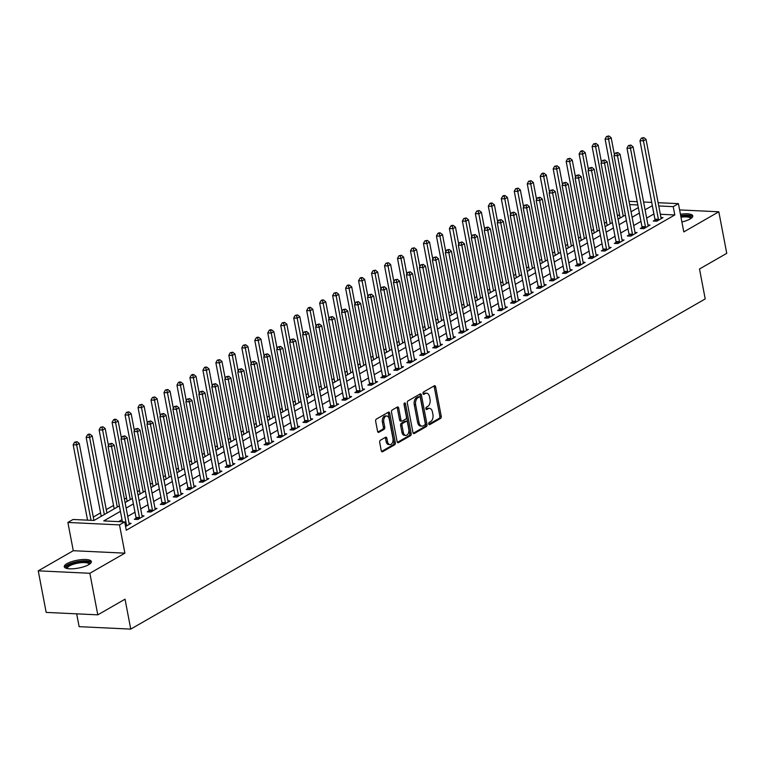 <?xml version="1.0" encoding="UTF-8"?>
<svg xmlns="http://www.w3.org/2000/svg" width="765" height="765" viewBox="0 0 765 765"><rect width="100%" height="100%" fill="white"/><g stroke="black" fill="none" stroke-linecap="round" stroke-linejoin="round"><path stroke-width="1.15" d="M428.754 423.934A1.214 0.746 92.7 0 0 429.691 424.661L440.516 418.445A1.731 1.061 92.7 0 0 441.223 416.227L435.62 386.851A1.731 1.061 92.7 0 0 434.683 385.703A1.731 1.061 92.7 0 0 434.291 385.809L423.466 392.034A1.214 0.746 92.7 0 0 423.896 394.31L425.302 393.506A5.556 3.404 92.7 0 1 426.554 393.181A5.556 3.404 92.7 0 1 429.557 396.853L430.026 399.301A5.556 3.404 92.7 0 1 427.759 406.397L426.363 407.2A1.214 0.746 92.7 0 0 426.793 409.485L428.199 408.682A5.556 3.404 92.7 0 1 429.452 408.357A5.556 3.404 92.7 0 1 432.455 412.029L432.923 414.477A5.556 3.404 92.7 0 1 430.657 421.572L429.251 422.376A1.214 0.746 92.7 0 0 428.754 423.934M88.692 564.675A13.789 3.978 -10.8 0 0 91.351 561.577A13.789 3.978 -10.8 0 0 81.721 559.607A13.789 3.978 -10.8 0 0 66.928 563.652A13.789 3.978 -10.8 0 0 64.27 566.741A13.789 3.978 -10.8 0 0 73.899 568.711A13.789 3.978 -10.8 0 0 88.692 564.675M681.892 221.974A13.789 3.978 -10.8 0 0 690.145 218.981A13.789 3.978 -10.8 0 0 692.803 215.883A13.789 3.978 -10.8 0 0 680.42 214.238M380.406 440.229A1.731 1.061 92.7 0 0 379.698 442.447L381.266 450.681A1.731 1.061 92.7 0 0 382.204 451.828A1.731 1.061 92.7 0 0 382.596 451.733L394.616 444.819A1.731 1.061 92.7 0 0 395.323 442.6L389.72 413.234A1.731 1.061 92.7 0 0 388.783 412.086A1.731 1.061 92.7 0 0 388.391 412.192L376.37 419.096A1.731 1.061 92.7 0 0 375.663 421.314L377.566 431.269A1.731 1.061 92.7 0 0 378.503 432.416A1.731 1.061 92.7 0 0 378.895 432.311L384.04 429.356A1.731 1.061 92.7 0 0 384.747 427.138L383.801 422.204A4.638 2.84 92.7 0 1 386.746 415.997A4.638 2.84 92.7 0 1 389.251 419.067L392.942 438.402A4.638 2.84 92.7 0 1 389.997 444.608A4.638 2.84 92.7 0 1 387.492 441.539L386.88 438.316A1.731 1.061 92.7 0 0 385.943 437.169A1.731 1.061 92.7 0 0 385.55 437.274L380.406 440.229M97.796 614.84L46.177 612.402L38.25 570.843L89.859 573.281L97.796 614.84L125.039 599.186L130.748 629.107L705.215 298.924L699.506 269.003L726.75 253.339L718.823 211.781L683.795 231.919L678.402 203.653L673.21 206.636L674.797 214.955L126.273 530.221L124.695 521.912L119.503 524.895L67.884 522.457L73.077 519.473L93.999 520.458L119.378 505.875M89.859 573.281L124.896 553.152L119.503 524.895M412.947 432.474A1.731 1.061 92.7 0 0 413.884 433.621A1.731 1.061 92.7 0 0 414.276 433.516L426.306 426.612A1.731 1.061 92.7 0 0 427.013 424.393L421.41 395.027A1.731 1.061 92.7 0 0 420.473 393.879A1.731 1.061 92.7 0 0 420.081 393.975L408.051 400.889A1.731 1.061 92.7 0 0 407.343 403.107L412.947 432.474M410.461 435.715L398.441 442.629A1.731 1.061 92.7 0 1 398.049 442.725A1.731 1.061 92.7 0 1 397.111 441.577L391.508 412.211A1.731 1.061 92.7 0 1 392.216 409.992L397.36 407.037A1.731 1.061 92.7 0 1 397.752 406.932A1.731 1.061 92.7 0 1 398.689 408.08L400.965 419.995A1.731 1.061 92.7 0 0 401.902 421.142A1.731 1.061 92.7 0 0 402.294 421.037L405.708 419.077A1.731 1.061 92.7 0 0 406.416 416.858L404.044 404.455A1.214 0.746 92.7 0 1 405.469 403.643L411.168 433.497A1.731 1.061 92.7 0 1 410.461 435.715L409.065 435.648L397.418 442.342M718.823 211.781L679.597 209.926M674.797 214.955L660.329 214.267M653.932 213.961L646.664 218.102M640.955 221.391L633.688 225.56M627.979 228.84L620.721 233.019M615.012 236.299L607.745 240.478M602.036 243.758L594.768 247.936M589.06 251.216L581.792 255.386M576.083 258.675L568.825 262.844M563.116 266.124L555.849 270.303M550.14 273.583L542.873 277.762M537.164 281.042L529.906 285.221M524.197 288.501L516.93 292.67M511.221 295.95L503.953 300.129M498.245 303.409L490.977 307.587M485.268 310.867L478.01 315.046M472.301 318.326L465.034 322.495M459.325 325.785L452.058 329.954M446.349 333.234L439.091 337.413M433.382 340.693L426.115 344.872M420.406 348.151L413.138 352.33M407.429 355.61L400.162 359.78M394.453 363.069L387.195 367.238M381.486 370.518L374.219 374.697M368.51 377.977L361.243 382.156M355.534 385.436L348.276 389.615M342.567 392.894L335.3 397.064M329.591 400.353L322.323 404.522M316.614 407.802L309.347 411.981M303.638 415.261L296.38 419.44M290.671 422.72L283.404 426.899M277.695 430.179L270.428 434.348M264.719 437.628L257.461 441.807M251.752 445.087L244.484 449.265M238.776 452.545L231.508 456.724M225.799 460.004L218.532 464.173M212.823 467.463L205.565 471.632M199.856 474.912L192.589 479.091M186.88 482.371L179.612 486.55M173.904 489.83L166.646 494.008M160.937 497.288L153.669 501.457M147.961 504.747L140.693 508.916M134.984 512.196L127.717 516.375M122.008 519.655L118.594 521.625M654.955 220.062L653.272 221.037L656.752 221.2L662.987 217.623L660.95 217.528M641.988 227.521L640.295 228.496L643.786 228.659L650.011 225.073L647.974 224.977M629.012 234.979L627.319 235.945L630.809 236.117L637.035 232.531L634.998 232.436M616.035 242.438L614.352 243.404L617.833 243.566L624.058 239.99L622.031 239.894M603.059 249.887L601.376 250.863L604.866 251.025L611.092 247.449L609.055 247.353M590.092 257.346L588.4 258.321L591.89 258.484L598.115 254.908L596.078 254.812M577.116 264.805L575.423 265.771L578.914 265.943L585.139 262.357L583.112 262.261M564.14 272.264L562.457 273.229L565.937 273.392L572.172 269.816L570.135 269.72M551.173 279.722L549.48 280.688L552.971 280.851L559.196 277.274L557.159 277.179M538.197 287.171L536.504 288.147L539.994 288.309L546.22 284.733L544.183 284.637M525.22 294.63L523.537 295.606L527.018 295.768L533.243 292.192L531.216 292.096M512.244 302.089L510.561 303.055L514.051 303.227L520.277 299.641L518.24 299.545M499.277 309.548L497.585 310.514L501.075 310.676L507.3 307.1L505.263 307.004M486.301 317.006L484.608 317.972L488.099 318.135L494.324 314.558L492.297 314.463M473.325 324.456L471.642 325.431L475.122 325.594L481.357 322.017L479.32 321.922M460.358 331.914L458.665 332.89L462.156 333.052L468.381 329.476L466.344 329.371M447.382 339.373L445.689 340.339L449.179 340.511L455.405 336.925L453.368 336.83M434.405 346.832L432.722 347.798L436.203 347.96L442.428 344.384L440.401 344.288M421.429 354.281L419.746 355.256L423.236 355.419L429.461 351.843L427.425 351.747M408.462 361.74L406.77 362.715L410.26 362.878L416.485 359.301L414.448 359.206M395.486 369.199L393.793 370.174L397.284 370.337L403.509 366.751L401.482 366.655M382.51 376.657L380.827 377.623L384.307 377.795L390.542 374.209L388.505 374.114M369.543 384.116L367.85 385.082L371.341 385.244L377.566 381.668L375.529 381.572M356.567 391.565L354.874 392.541L358.364 392.703L364.589 389.127L362.553 389.031M343.59 399.024L341.907 399.999L345.388 400.162L351.613 396.586L349.586 396.49M330.614 406.483L328.931 407.449L332.421 407.621L338.646 404.035L336.61 403.939M317.647 413.942L315.955 414.907L319.445 415.07L325.67 411.494L323.633 411.398M304.671 421.4L302.978 422.366L306.469 422.529L312.694 418.952L310.666 418.857M291.695 428.849L290.012 429.825L293.492 429.987L299.727 426.411L297.69 426.315M278.728 436.308L277.035 437.284L280.526 437.446L286.751 433.87L284.714 433.765M265.751 443.767L264.059 444.733L267.549 444.905L273.774 441.319L271.738 441.223M252.775 451.226L251.092 452.192L254.573 452.354L260.798 448.778L258.771 448.682M239.799 458.684L238.116 459.65L241.606 459.813L247.831 456.236L245.795 456.141M226.832 466.134L225.139 467.109L228.63 467.272L234.855 463.695L232.818 463.6M213.856 473.592L212.163 474.568L215.654 474.73L221.879 471.144L219.851 471.049M200.879 481.051L199.196 482.017L202.677 482.189L208.912 478.603L206.875 478.507M187.913 488.51L186.22 489.476L189.71 489.638L195.936 486.062L193.899 485.966M174.936 495.959L173.244 496.934L176.734 497.097L182.959 493.521L180.922 493.425M161.96 503.418L160.277 504.393L163.758 504.556L169.983 500.979L167.956 500.884M148.984 510.877L147.301 511.852L150.791 512.015L157.016 508.429L154.979 508.333M136.017 518.335L134.324 519.301L137.815 519.473L144.04 515.887L142.003 515.792M129.036 523.25L131.064 523.346L125.565 526.511M619.507 214.63L617.432 215.816M606.53 222.089L604.465 223.275M593.554 229.538L591.488 230.734M580.578 236.997L578.512 238.183M567.611 244.456L565.545 245.642M554.635 251.915L552.569 253.1M541.658 259.364L539.593 260.559M528.692 266.822L526.616 268.008M515.715 274.281L513.65 275.467M502.739 281.74L500.673 282.926M489.763 289.199L487.697 290.384M476.796 296.648L474.73 297.843M463.82 304.107L461.754 305.292M450.843 311.565L448.778 312.751M437.876 319.024L435.801 320.21M424.9 326.483L422.835 327.669M411.924 333.932L409.858 335.127M398.947 341.391L396.882 342.577M385.981 348.85L383.915 350.035M373.004 356.308L370.939 357.494M360.028 363.767L357.963 364.953M347.061 371.216L344.986 372.412M334.085 378.675L332.02 379.861M321.109 386.134L319.043 387.32M308.132 393.593L306.067 394.778M295.166 401.042L293.1 402.237M282.189 408.5L280.124 409.686M269.213 415.959L267.148 417.145M256.246 423.418L254.171 424.604M243.27 430.877L241.205 432.062M230.294 438.326L228.228 439.521M217.317 445.785L215.252 446.97M204.351 453.243L202.285 454.429M191.374 460.702L189.309 461.888M178.398 468.161L176.333 469.347M165.431 475.61L163.356 476.805M152.455 483.069L150.389 484.255M139.479 490.528L137.413 491.713M126.502 497.986L124.437 499.172M113.536 505.445L106.268 509.614M100.559 512.894L93.292 517.073M76.682 613.846L79.13 626.669L130.748 629.107M124.896 553.152L73.277 550.714L38.25 570.843M73.277 550.714L67.884 522.457M120.43 511.345L103.763 520.917L124.695 521.912M652.354 205.651L645.077 209.792M639.368 213.072L632.11 217.25M626.392 220.53L619.134 224.709M613.425 227.989L606.157 232.168M600.448 235.448L593.181 239.617M587.472 242.907L580.214 247.076M574.505 250.356L567.238 254.535M561.529 257.815L554.262 261.993M548.553 265.273L541.295 269.452M535.577 272.732L528.319 276.901M522.61 280.181L515.342 284.36M509.633 287.64L502.366 291.819M496.657 295.099L489.399 299.278M483.69 302.558L476.423 306.727M470.714 310.016L463.447 314.185M457.738 317.465L450.48 321.644M444.761 324.924L437.504 329.103M431.795 332.383L424.527 336.562M418.818 339.842L411.551 344.011M405.842 347.3L398.584 351.47M392.875 354.75L385.608 358.928M379.899 362.208L372.632 366.387M366.923 369.667L359.665 373.846M353.946 377.126L346.688 381.295M340.98 384.585L333.712 388.754M328.003 392.034L320.736 396.213M315.027 399.493L307.769 403.671M302.06 406.951L294.793 411.13M289.084 414.41L281.816 418.579M276.108 421.859L268.85 426.038M263.131 429.318L255.873 433.497M250.165 436.777L242.897 440.956M237.188 444.236L229.921 448.405M224.212 451.694L216.954 455.864M211.245 459.143L203.978 463.322M198.269 466.602L191.001 470.781M185.293 474.061L178.035 478.24M172.316 481.52L165.058 485.689M159.35 488.978L152.082 493.148M146.373 496.428L139.106 500.606M133.397 503.886L126.139 508.065M673.21 206.636L658.741 205.957M629.069 201.319L637.197 201.711M643.595 202.008L651.732 202.4M658.12 202.696L678.402 203.653M637.819 204.963L629.691 204.58M125.087 502.586L132.355 498.417M138.063 495.137L145.331 490.958M151.04 487.678L158.307 483.499M164.016 480.219L171.274 476.04M176.983 472.76L184.25 468.591M189.959 465.302L197.227 461.132M202.935 457.853L210.193 453.674M215.902 450.394L223.17 446.215M228.878 442.935L236.146 438.756M241.855 435.476L249.122 431.307M254.831 428.018L262.089 423.848M267.798 420.568L275.065 416.389M280.774 413.11L288.042 408.931M293.75 405.651L301.008 401.472M306.717 398.192L313.985 394.023M319.694 390.743L326.961 386.564M332.67 383.284L339.937 379.105M345.646 375.825L352.904 371.647M358.613 368.367L365.88 364.197M371.589 360.908L378.857 356.739M384.566 353.459L391.823 349.28M397.532 346L404.8 341.821M410.509 338.541L417.776 334.362M423.485 331.082L430.752 326.913M436.461 323.624L443.719 319.454M449.428 316.175L456.695 311.996M462.404 308.716L469.672 304.537M475.381 301.257L482.639 297.078M488.347 293.798L495.615 289.629M501.324 286.339L508.591 282.17M514.3 278.89L521.567 274.712M527.276 271.432L534.534 267.253M540.243 263.973L547.51 259.794M553.219 256.514L560.487 252.345M566.196 249.065L573.454 244.886M579.162 241.606L586.43 237.427M592.139 234.147L599.406 229.969M605.115 226.689L612.383 222.519M618.091 219.23L625.349 215.061M631.058 211.781L638.326 207.602M653.874 213.961L652.287 205.651M429.452 408.357L428.056 408.29A5.556 3.404 92.7 0 0 426.803 408.615L428.199 408.682M425.971 409.093L426.803 408.615M426.554 393.181L425.168 393.124A5.556 3.404 92.7 0 0 423.906 393.44L425.302 393.506M423.074 393.918L423.906 393.44M428.859 424.269L439.12 418.378A1.731 1.061 92.7 0 0 439.827 416.16L434.224 386.784A1.731 1.061 92.7 0 0 433.908 386.029M413.263 433.239L424.91 426.545A1.731 1.061 92.7 0 0 425.617 424.326L420.014 394.96A1.731 1.061 92.7 0 0 419.698 394.195M424.747 424.967A1.214 0.746 92.7 0 0 425.244 423.418L420.32 397.637A1.214 0.746 92.7 0 0 419.392 396.901L417.92 397.752A5.556 3.404 92.7 0 0 415.653 404.848L419.01 422.471A5.556 3.404 92.7 0 0 422.012 426.143A5.556 3.404 92.7 0 0 423.265 425.818L424.747 424.967M418.541 396.863A1.214 0.746 92.7 0 0 417.996 396.844L419.392 396.901M422.012 426.143L420.616 426.076A5.556 3.404 92.7 0 1 417.614 422.404L414.257 404.781A5.556 3.404 92.7 0 1 416.523 397.685L417.996 396.844M401.902 421.142L400.506 421.075A1.731 1.061 92.7 0 1 399.569 419.928L397.293 408.013A1.731 1.061 92.7 0 0 396.987 407.248M404.083 403.595L409.772 433.43L411.168 433.497M403.318 432.349A4.638 2.84 92.7 0 0 405.823 435.419A4.638 2.84 92.7 0 0 408.768 429.222L407.468 422.404A1.731 1.061 92.7 0 0 406.531 421.257A1.731 1.061 92.7 0 0 406.139 421.362L402.725 423.322A1.731 1.061 92.7 0 0 402.017 425.541L403.318 432.349L401.921 432.282A4.638 2.84 92.7 0 0 404.427 435.352L405.823 435.419M405.517 421.333A1.731 1.061 92.7 0 0 405.134 421.19A1.731 1.061 92.7 0 0 404.742 421.295L406.139 421.362M401.921 432.282L400.621 425.474A1.731 1.061 92.7 0 1 401.329 423.255L404.742 421.295M409.065 435.648A1.731 1.061 92.7 0 0 409.772 433.43M389.997 444.608L388.601 444.542A4.638 2.84 92.7 0 1 386.096 441.472L385.484 438.249A1.731 1.061 92.7 0 0 385.168 437.484M386.746 415.997L385.35 415.94A4.638 2.84 92.7 0 0 382.404 422.137L383.801 422.204M377.872 432.034L382.643 429.289A1.731 1.061 92.7 0 0 383.351 427.071L382.404 422.137M381.582 451.446L393.22 444.752A1.731 1.061 92.7 0 0 393.927 442.543L388.333 413.167A1.731 1.061 92.7 0 0 388.018 412.402M614.429 154.846L611.168 137.719L608.577 139.211L605.086 139.048L620.052 217.509A1.769 1.081 -87.3 0 1 620.099 218.073M607.888 136.553L608.93 135.96L606.502 136.486L607.888 136.553L608.577 139.211L623.265 216.256M608.93 135.96L611.168 137.719M605.086 139.048L606.502 136.486M658.445 220.224L658.455 219.985A1.769 1.081 92.7 0 0 658.416 219.326L643.442 140.865L646.043 139.373L661.008 217.834A1.769 1.081 92.7 0 0 661.199 218.408L661.295 218.589M654.897 221.114L654.974 219.823A1.769 1.081 92.7 0 0 654.926 219.163L639.961 140.693L643.442 140.865L642.763 138.207L643.805 137.604L641.366 138.14L642.763 138.207M641.366 138.14L639.961 140.693M646.043 139.373L643.805 137.604M601.462 162.304L598.192 145.178L595.6 146.67L592.11 146.507L607.075 224.967A1.769 1.081 -87.3 0 1 607.123 225.532M594.921 144.011L595.954 143.418L593.525 143.944L594.921 144.011L595.6 146.67L610.298 223.715M595.954 143.418L598.192 145.178M592.11 146.507L593.525 143.944M588.486 169.754L585.215 152.637L582.624 154.128L579.134 153.956L594.109 232.426A1.769 1.081 -87.3 0 1 594.156 232.99M581.945 151.47L582.987 150.868L581.591 150.801L580.549 151.403L581.945 151.47L582.624 154.128L597.322 231.173M582.987 150.868L585.215 152.637M579.134 153.956L580.549 151.403M575.51 177.212L572.249 160.095L569.648 161.587L566.167 161.415L581.132 239.885A1.769 1.081 -87.3 0 1 581.18 240.449M568.969 158.929L570.011 158.326L567.573 158.862L568.969 158.929L569.648 161.587L584.345 238.623M570.011 158.326L572.249 160.095M566.167 161.415L567.573 158.862M645.469 227.683L645.488 227.444A1.769 1.081 92.7 0 0 645.44 226.784L630.475 148.314L633.066 146.823L648.031 225.293A1.769 1.081 92.7 0 0 648.232 225.866L648.318 226.048M641.931 228.572L641.998 227.282A1.769 1.081 92.7 0 0 641.95 226.612L626.984 148.152L630.475 148.314L629.796 145.656L630.829 145.063L628.4 145.589L629.796 145.656M628.4 145.589L626.984 148.152M633.066 146.823L630.829 145.063M632.492 235.142L632.512 234.903A1.769 1.081 92.7 0 0 632.464 234.233L617.498 155.773L620.09 154.281L635.065 232.742A1.769 1.081 92.7 0 0 635.256 233.325L635.352 233.507M628.954 236.022L629.021 234.74A1.769 1.081 92.7 0 0 628.983 234.071L614.008 155.611L617.498 155.773L616.819 153.115L617.852 152.522L615.423 153.048L616.819 153.115M615.423 153.048L614.008 155.611M620.09 154.281L617.852 152.522M619.526 242.601L619.535 242.362A1.769 1.081 92.7 0 0 619.497 241.692L604.522 163.232L607.123 161.74L622.088 240.2A1.769 1.081 92.7 0 0 622.28 240.784L622.375 240.965M615.978 243.48L616.045 242.189A1.769 1.081 92.7 0 0 616.007 241.53L601.041 163.069L604.522 163.232L603.843 160.573L604.885 159.981L602.447 160.507L603.843 160.573M602.447 160.507L601.041 163.069M607.123 161.74L604.885 159.981M562.543 184.671L559.272 167.545L556.681 169.036L553.191 168.874L568.156 247.334A1.769 1.081 -87.3 0 1 568.204 247.908M556.002 166.378L557.035 165.785L554.606 166.311L556.002 166.378L556.681 169.036L571.379 246.081M557.035 165.785L559.272 167.545M553.191 168.874L554.606 166.311M606.549 250.059L606.559 249.811A1.769 1.081 92.7 0 0 606.521 249.151L591.555 170.691L594.147 169.199L609.112 247.659A1.769 1.081 92.7 0 0 609.303 248.233L609.399 248.415M603.011 250.939L603.078 249.648A1.769 1.081 92.7 0 0 603.03 248.988L588.065 170.518L591.555 170.691L590.867 168.032L591.909 167.43L589.48 167.965L590.867 168.032M589.48 167.965L588.065 170.518M594.147 169.199L591.909 167.43M680.774 216.103A11.934 3.443 169.2 0 1 690.288 216.533A11.934 3.443 169.2 0 1 691.072 218.398M690.546 218.742A11.045 3.184 -10.8 0 0 690.527 218.561A11.045 3.184 -10.8 0 0 689.657 217.604A11.045 3.184 -10.8 0 0 680.984 217.184M692.698 216.667A13.694 3.949 -10.8 0 0 691.885 216.046A13.694 3.949 -10.8 0 0 680.678 215.596M66.804 568.443A11.934 3.443 169.2 0 1 68.649 565.048A11.934 3.443 169.2 0 1 82.716 561.472A11.934 3.443 169.2 0 1 89.62 564.092M89.084 564.436A11.045 3.184 -10.8 0 0 89.075 564.254A11.045 3.184 -10.8 0 0 81.348 562.677A11.045 3.184 -10.8 0 0 69.5 565.909A11.045 3.184 -10.8 0 0 67.368 568.395A11.045 3.184 -10.8 0 0 67.425 568.567M91.245 562.361A13.694 3.949 -10.8 0 0 80.947 561.07A13.694 3.949 -10.8 0 0 67.253 564.981A13.694 3.949 -10.8 0 0 64.652 567.439M549.566 192.13L546.296 175.003L543.705 176.495L540.214 176.333L555.189 254.793A1.769 1.081 -87.3 0 1 555.227 255.357M543.026 173.837L544.058 173.244L542.672 173.177L541.63 173.77L543.026 173.837L543.705 176.495L558.402 253.54M544.058 173.244L546.296 175.003M540.214 176.333L541.63 173.77M536.59 199.589L533.329 182.462L530.728 183.954L527.248 183.791L542.213 262.252A1.769 1.081 -87.3 0 1 542.261 262.816M530.049 181.295L531.092 180.703L528.653 181.229L530.049 181.295L530.728 183.954L545.426 260.999M531.092 180.703L533.329 182.462M527.248 183.791L528.653 181.229M523.614 207.038L520.353 189.921L517.762 191.413L514.271 191.24L529.237 269.71A1.769 1.081 -87.3 0 1 529.284 270.274M517.073 188.754L518.115 188.152L515.687 188.687L517.073 188.754L517.762 191.413L532.45 268.448M518.115 188.152L520.353 189.921M514.271 191.24L515.687 188.687M510.647 214.496L507.377 197.37L504.785 198.862L501.295 198.699L516.26 277.169A1.769 1.081 -87.3 0 1 516.308 277.733M504.106 196.203L505.139 195.611L503.743 195.544L502.71 196.146L504.106 196.203L504.785 198.862L519.483 275.907M505.139 195.611L507.377 197.37M501.295 198.699L502.71 196.146M497.671 221.955L494.4 204.829L491.809 206.321L488.319 206.158L503.294 284.618A1.769 1.081 -87.3 0 1 503.341 285.192M491.13 203.662L492.172 203.069L490.776 203.002L489.734 203.595L491.13 203.662L491.809 206.321L506.506 283.366M492.172 203.069L494.4 204.829M488.319 206.158L489.734 203.595M593.573 257.509L593.592 257.27A1.769 1.081 92.7 0 0 593.544 256.61L578.579 178.14L581.171 176.658L596.136 255.118A1.769 1.081 92.7 0 0 596.337 255.692L596.423 255.873M590.035 258.398L590.102 257.107A1.769 1.081 92.7 0 0 590.054 256.447L575.089 177.977L578.579 178.14L577.9 175.491L578.933 174.889L576.504 175.424L577.9 175.491M576.504 175.424L575.089 177.977M581.171 176.658L578.933 174.889M580.606 264.967L580.616 264.728A1.769 1.081 92.7 0 0 580.568 264.068L565.603 185.599L568.204 184.107L583.169 262.577A1.769 1.081 92.7 0 0 583.36 263.15L583.456 263.332M577.059 265.857L577.126 264.566A1.769 1.081 92.7 0 0 577.087 263.896L562.112 185.436L565.603 185.599L564.924 182.94L565.966 182.347L563.528 182.873L564.924 182.94M563.528 182.873L562.112 185.436M568.204 184.107L565.966 182.347M567.63 272.426L567.64 272.187A1.769 1.081 92.7 0 0 567.601 271.518L552.626 193.057L555.227 191.566L570.193 270.026A1.769 1.081 92.7 0 0 570.384 270.609L570.48 270.791M564.082 273.306L564.159 272.024A1.769 1.081 92.7 0 0 564.111 271.355L549.146 192.895L552.626 193.057L551.948 190.399L552.99 189.806L550.551 190.332L551.948 190.399M550.551 190.332L549.146 192.895M555.227 191.566L552.99 189.806M554.654 279.885L554.673 279.646A1.769 1.081 92.7 0 0 554.625 278.976L539.66 200.516L542.251 199.024L557.216 277.485A1.769 1.081 92.7 0 0 557.417 278.068L557.503 278.24M551.116 280.765L551.183 279.474A1.769 1.081 92.7 0 0 551.135 278.814L536.169 200.354L539.66 200.516L538.981 197.858L540.014 197.265L537.585 197.791L538.981 197.858M537.585 197.791L536.169 200.354M542.251 199.024L540.014 197.265M541.677 287.344L541.697 287.095A1.769 1.081 92.7 0 0 541.649 286.435L526.683 207.975L529.275 206.483L544.25 284.943A1.769 1.081 92.7 0 0 544.441 285.517L544.537 285.699M538.139 288.223L538.206 286.932A1.769 1.081 92.7 0 0 538.168 286.273L523.193 207.803L526.683 207.975L526.004 205.316L527.037 204.714L524.608 205.249L526.004 205.316M524.608 205.249L523.193 207.803M529.275 206.483L527.037 204.714M484.694 229.414L481.434 212.288L478.833 213.779L475.352 213.617L490.317 292.077A1.769 1.081 -87.3 0 1 490.365 292.641M478.154 211.121L479.196 210.528L476.758 211.054L478.154 211.121L478.833 213.779L493.53 290.824M479.196 210.528L481.434 212.288M475.352 213.617L476.758 211.054M528.711 294.793L528.72 294.554A1.769 1.081 92.7 0 0 528.682 293.894L513.707 215.424L516.308 213.932L531.273 292.402A1.769 1.081 92.7 0 0 531.465 292.976L531.56 293.158M525.163 295.682L525.23 294.391A1.769 1.081 92.7 0 0 525.192 293.731L510.226 215.261L513.707 215.424L513.028 212.766L514.07 212.173L511.632 212.708L513.028 212.766M511.632 212.708L510.226 215.261M516.308 213.932L514.07 212.173M471.728 236.873L468.457 219.746L465.866 221.238L462.376 221.075L477.341 299.536A1.769 1.081 -87.3 0 1 477.389 300.1M465.187 218.58L466.22 217.977L463.791 218.513L465.187 218.58L465.866 221.238L480.563 298.283M466.22 217.977L468.457 219.746M462.376 221.075L463.791 218.513M515.734 302.252L515.744 302.012A1.769 1.081 92.7 0 0 515.706 301.353L500.74 222.883L503.332 221.391L518.297 299.861A1.769 1.081 92.7 0 0 518.488 300.435L518.584 300.616M512.196 303.131L512.263 301.85A1.769 1.081 92.7 0 0 512.215 301.18L497.25 222.72L500.74 222.883L500.061 220.224L501.094 219.632L498.665 220.157L500.061 220.224M498.665 220.157L497.25 222.72M503.332 221.391L501.094 219.632M458.751 244.322L455.481 227.205L452.89 228.697L449.399 228.525L464.374 306.995A1.769 1.081 -87.3 0 1 464.412 307.559M452.211 226.038L453.243 225.436L451.857 225.369L450.815 225.971L452.211 226.038L452.89 228.697L467.587 305.732M453.243 225.436L455.481 227.205M449.399 228.525L450.815 225.971M502.758 309.71L502.777 309.471A1.769 1.081 92.7 0 0 502.729 308.802L487.764 230.341L490.355 228.85L505.321 307.31A1.769 1.081 92.7 0 0 505.522 307.893L505.608 308.075M499.22 310.59L499.287 309.309A1.769 1.081 92.7 0 0 499.239 308.639L484.274 230.179L487.764 230.341L487.085 227.683L488.118 227.09L485.689 227.616L487.085 227.683M485.689 227.616L484.274 230.179M490.355 228.85L488.118 227.09M445.775 251.781L442.514 234.654L439.913 236.146L436.433 235.983L451.398 314.453A1.769 1.081 -87.3 0 1 451.446 315.017M439.234 233.488L440.277 232.895L438.88 232.828L437.838 233.43L439.234 233.488L439.913 236.146L454.611 313.191M440.277 232.895L442.514 234.654M436.433 235.983L437.838 233.43M489.791 317.169L489.801 316.93A1.769 1.081 92.7 0 0 489.753 316.261L474.788 237.8L477.389 236.309L492.354 314.769A1.769 1.081 92.7 0 0 492.545 315.352L492.641 315.524M486.244 318.049L486.311 316.758A1.769 1.081 92.7 0 0 486.272 316.098L471.297 237.638L474.788 237.8L474.109 235.142L475.151 234.539L472.713 235.075L474.109 235.142M472.713 235.075L471.297 237.638M477.389 236.309L475.151 234.539M432.799 259.239L429.538 242.113L426.947 243.605L423.456 243.442L438.422 321.902A1.769 1.081 -87.3 0 1 438.469 322.476M426.258 240.946L427.3 240.353L424.871 240.879L426.258 240.946L426.947 243.605L441.635 320.65M427.3 240.353L429.538 242.113M423.456 243.442L424.871 240.879M476.815 324.628L476.825 324.379A1.769 1.081 92.7 0 0 476.786 323.719L461.811 245.259L464.412 243.767L479.378 322.228A1.769 1.081 92.7 0 0 479.569 322.801L479.665 322.983M473.267 325.507L473.344 324.217A1.769 1.081 92.7 0 0 473.296 323.557L458.331 245.087L461.811 245.259L461.132 242.601L462.175 241.998L459.736 242.534L461.132 242.601M459.736 242.534L458.331 245.087M464.412 243.767L462.175 241.998M419.832 266.698L416.562 249.572L413.97 251.063L410.48 250.901L425.445 329.361A1.769 1.081 -87.3 0 1 425.493 329.925M413.291 248.405L414.324 247.812L411.895 248.338L413.291 248.405L413.97 251.063L428.668 328.108M414.324 247.812L416.562 249.572M410.48 250.901L411.895 248.338M463.839 332.077L463.858 331.838A1.769 1.081 92.7 0 0 463.81 331.178L448.845 252.708L451.436 251.216L466.401 329.686A1.769 1.081 92.7 0 0 466.602 330.26L466.688 330.442M460.301 332.966L460.367 331.675A1.769 1.081 92.7 0 0 460.32 331.006L445.354 252.546L448.845 252.708L448.166 250.05L449.198 249.457L446.77 249.992L448.166 250.05M446.77 249.992L445.354 252.546M451.436 251.216L449.198 249.457M406.856 274.157L403.585 257.03L400.994 258.522L397.504 258.36L412.478 336.82A1.769 1.081 -87.3 0 1 412.526 337.384M400.315 255.864L401.357 255.261L398.919 255.797L400.315 255.864L400.994 258.522L415.691 335.567M401.357 255.261L403.585 257.03M397.504 258.36L398.919 255.797M393.879 281.606L390.619 264.489L388.018 265.981L384.537 265.809L399.502 344.279A1.769 1.081 -87.3 0 1 399.55 344.843M387.339 263.323L388.381 262.72L385.943 263.256L387.339 263.323L388.018 265.981L402.715 343.016M388.381 262.72L390.619 264.489M384.537 265.809L385.943 263.256M380.913 289.065L377.642 271.938L375.051 273.43L371.561 273.268L386.526 351.728A1.769 1.081 -87.3 0 1 386.574 352.302M374.372 270.772L375.405 270.179L372.976 270.705L374.372 270.772L375.051 273.43L389.748 350.475M375.405 270.179L377.642 271.938M371.561 273.268L372.976 270.705M367.936 296.524L364.666 279.397L362.075 280.889L358.584 280.726L373.559 359.187A1.769 1.081 -87.3 0 1 373.597 359.751M361.396 278.231L362.428 277.638L361.042 277.571L359.999 278.164L361.396 278.231L362.075 280.889L376.772 357.934M362.428 277.638L364.666 279.397M358.584 280.726L359.999 278.164M354.96 303.982L351.699 286.856L349.098 288.348L345.617 288.185L360.583 366.645A1.769 1.081 -87.3 0 1 360.631 367.21M348.419 285.689L349.462 285.096L348.065 285.029L347.023 285.622L348.419 285.689L349.098 288.348L363.796 365.393M349.462 285.096L351.699 286.856M345.617 288.185L347.023 285.622M341.984 311.432L338.723 294.315L336.131 295.806L332.641 295.634L347.606 374.104A1.769 1.081 -87.3 0 1 347.654 374.668M335.443 293.148L336.485 292.546L334.056 293.081L335.443 293.148L336.131 295.806L350.819 372.851M336.485 292.546L338.723 294.315M332.641 295.634L334.056 293.081M329.017 318.89L325.747 301.773L323.155 303.256L319.665 303.093L334.63 381.563A1.769 1.081 -87.3 0 1 334.678 382.127M322.476 300.607L323.509 300.004L322.113 299.937L321.08 300.54L322.476 300.607L323.155 303.256L337.853 380.301M323.509 300.004L325.747 301.773M319.665 303.093L321.08 300.54M316.041 326.349L312.77 309.223L310.179 310.714L306.689 310.552L321.663 389.012A1.769 1.081 -87.3 0 1 321.711 389.586M309.5 308.056L310.542 307.463L309.146 307.396L308.104 307.989L309.5 308.056L310.179 310.714L324.876 387.759M310.542 307.463L312.77 309.223M306.689 310.552L308.104 307.989M303.064 333.808L299.803 316.681L297.203 318.173L293.722 318.011L308.687 396.471A1.769 1.081 -87.3 0 1 308.735 397.035M296.524 315.515L297.566 314.922L295.127 315.448L296.524 315.515L297.203 318.173L311.9 395.218M297.566 314.922L299.803 316.681M293.722 318.011L295.127 315.448M290.098 341.267L286.827 324.14L284.236 325.632L280.745 325.469L295.711 403.93A1.769 1.081 -87.3 0 1 295.759 404.494M283.557 322.973L284.59 322.381L282.161 322.906L283.557 322.973L284.236 325.632L298.933 402.677M284.59 322.381L286.827 324.14M280.745 325.469L282.161 322.906M277.121 348.716L273.851 331.599L271.259 333.091L267.769 332.918L282.744 411.388A1.769 1.081 -87.3 0 1 282.782 411.953M270.58 330.432L271.613 329.83L270.227 329.763L269.184 330.365L270.58 330.432L271.259 333.091L285.957 410.126M271.613 329.83L273.851 331.599M267.769 332.918L269.184 330.365M264.145 356.174L260.884 339.048L258.283 340.54L254.802 340.377L269.768 418.847A1.769 1.081 -87.3 0 1 269.816 419.411M257.604 337.881L258.647 337.289L257.25 337.222L256.208 337.824L257.604 337.881L258.283 340.54L272.981 417.585M258.647 337.289L260.884 339.048M254.802 340.377L256.208 337.824M251.169 363.633L247.908 346.507L245.316 347.999L241.826 347.836L256.791 426.296A1.769 1.081 -87.3 0 1 256.839 426.87M244.628 345.34L245.67 344.747L243.241 345.273L244.628 345.34L245.316 347.999L260.004 425.044M245.67 344.747L247.908 346.507M241.826 347.836L243.241 345.273M238.202 371.092L234.932 353.966L232.34 355.457L228.85 355.295L243.815 433.755A1.769 1.081 -87.3 0 1 243.863 434.319M231.661 352.799L232.694 352.206L230.265 352.732L231.661 352.799L232.34 355.457L247.038 432.502M232.694 352.206L234.932 353.966M228.85 355.295L230.265 352.732M225.226 378.551L221.955 361.424L219.364 362.916L215.873 362.753L230.848 441.214A1.769 1.081 -87.3 0 1 230.896 441.778M218.685 360.258L219.727 359.655L217.289 360.191L218.685 360.258L219.364 362.916L234.061 439.961M219.727 359.655L221.955 361.424M215.873 362.753L217.289 360.191M212.249 386L208.988 368.883L206.387 370.375L202.907 370.203L217.872 448.673A1.769 1.081 -87.3 0 1 217.92 449.237M205.709 367.716L206.751 367.114L205.355 367.047L204.312 367.649L205.709 367.716L206.387 370.375L221.085 447.41M206.751 367.114L208.988 368.883M202.907 370.203L204.312 367.649M199.283 393.459L196.012 376.332L193.421 377.824L189.93 377.661L204.896 456.131A1.769 1.081 -87.3 0 1 204.944 456.695M192.742 375.166L193.774 374.573L192.378 374.506L191.346 375.108L192.742 375.166L193.421 377.824L208.118 454.869M193.774 374.573L196.012 376.332M189.93 377.661L191.346 375.108M186.306 400.917L183.036 383.791L180.444 385.283L176.954 385.12L191.929 463.58A1.769 1.081 -87.3 0 1 191.967 464.154M179.765 382.624L180.798 382.031L179.412 381.965L178.369 382.557L179.765 382.624L180.444 385.283L195.142 462.328M180.798 382.031L183.036 383.791M176.954 385.12L178.369 382.557M450.872 339.536L450.881 339.297A1.769 1.081 92.7 0 0 450.834 338.627L435.868 260.167L438.46 258.675L453.435 337.145A1.769 1.081 92.7 0 0 453.626 337.719L453.722 337.901M447.324 340.415L447.391 339.134A1.769 1.081 92.7 0 0 447.353 338.465L432.378 260.004L435.868 260.167L435.189 257.509L436.222 256.916L433.793 257.442L435.189 257.509M433.793 257.442L432.378 260.004M438.46 258.675L436.222 256.916M437.896 346.994L437.905 346.755A1.769 1.081 92.7 0 0 437.867 346.086L422.892 267.626L425.493 266.134L440.458 344.594A1.769 1.081 92.7 0 0 440.65 345.178L440.745 345.359M434.348 347.874L434.415 346.583A1.769 1.081 92.7 0 0 434.377 345.923L419.411 267.463L422.892 267.626L422.213 264.967L423.255 264.374L420.817 264.9L422.213 264.967M420.817 264.9L419.411 267.463M425.493 266.134L423.255 264.374M424.919 354.453L424.929 354.205A1.769 1.081 92.7 0 0 424.891 353.545L409.925 275.084L412.517 273.593L427.482 352.053A1.769 1.081 92.7 0 0 427.673 352.636L427.769 352.808M421.381 355.333L421.448 354.042A1.769 1.081 92.7 0 0 421.4 353.382L406.435 274.912L409.925 275.084L409.246 272.426L410.279 271.824L407.85 272.359L409.246 272.426M407.85 272.359L406.435 274.912M412.517 273.593L410.279 271.824M411.943 361.902L411.962 361.663A1.769 1.081 92.7 0 0 411.914 361.003L396.949 282.543L399.54 281.051L414.515 359.512A1.769 1.081 92.7 0 0 414.707 360.086L414.793 360.267M408.405 362.792L408.472 361.501A1.769 1.081 92.7 0 0 408.424 360.841L393.459 282.371L396.949 282.543L396.27 279.885L397.303 279.282L394.874 279.818L396.27 279.885M394.874 279.818L393.459 282.371M399.54 281.051L397.303 279.282M398.976 369.361L398.986 369.122A1.769 1.081 92.7 0 0 398.938 368.462L383.973 289.992L386.574 288.501L401.539 366.971A1.769 1.081 92.7 0 0 401.73 367.544L401.826 367.726M395.428 370.25L395.495 368.959A1.769 1.081 92.7 0 0 395.457 368.29L380.492 289.83L383.973 289.992L383.294 287.334L384.336 286.741L381.898 287.267L383.294 287.334M381.898 287.267L380.492 289.83M386.574 288.501L384.336 286.741M386 376.82L386.009 376.581A1.769 1.081 92.7 0 0 385.971 375.911L370.996 297.451L373.597 295.959L388.563 374.42A1.769 1.081 92.7 0 0 388.754 375.003L388.849 375.185M382.452 377.7L382.529 376.418A1.769 1.081 92.7 0 0 382.481 375.749L367.516 297.289L370.996 297.451L370.317 294.793L371.36 294.2L368.921 294.726L370.317 294.793M368.921 294.726L367.516 297.289M373.597 295.959L371.36 294.2M373.024 384.279L373.043 384.04A1.769 1.081 92.7 0 0 372.995 383.37L358.03 304.91L360.621 303.418L375.586 381.878A1.769 1.081 92.7 0 0 375.787 382.462L375.873 382.643M369.485 385.158L369.552 383.867A1.769 1.081 92.7 0 0 369.505 383.208L354.539 304.747L358.03 304.91L357.351 302.252L358.383 301.659L355.955 302.185L357.351 302.252M355.955 302.185L354.539 304.747M360.621 303.418L358.383 301.659M360.057 391.737L360.066 391.489A1.769 1.081 92.7 0 0 360.019 390.829L345.053 312.369L347.645 310.877L362.62 389.337A1.769 1.081 92.7 0 0 362.811 389.911L362.906 390.093M356.509 392.617L356.576 391.326A1.769 1.081 92.7 0 0 356.538 390.666L341.563 312.197L345.053 312.369L344.374 309.71L345.407 309.108L342.978 309.643L344.374 309.71M342.978 309.643L341.563 312.197M347.645 310.877L345.407 309.108M347.08 399.187L347.09 398.947A1.769 1.081 92.7 0 0 347.052 398.288L332.077 319.818L334.678 318.336L349.643 396.796A1.769 1.081 92.7 0 0 349.834 397.37L349.93 397.551M343.533 400.076L343.6 398.785A1.769 1.081 92.7 0 0 343.561 398.125L328.596 319.655L332.077 319.818L331.398 317.169L332.44 316.567L330.002 317.102L331.398 317.169M330.002 317.102L328.596 319.655M334.678 318.336L332.44 316.567M334.104 406.645L334.114 406.406A1.769 1.081 92.7 0 0 334.076 405.746L319.11 327.277L321.702 325.785L336.667 404.255A1.769 1.081 92.7 0 0 336.858 404.828L336.954 405.01M330.566 407.535L330.633 406.244A1.769 1.081 92.7 0 0 330.585 405.574L315.62 327.114L319.11 327.277L318.431 324.618L319.464 324.025L317.035 324.551L318.431 324.618M317.035 324.551L315.62 327.114M321.702 325.785L319.464 324.025M321.128 414.104L321.147 413.865A1.769 1.081 92.7 0 0 321.099 413.196L306.134 334.735L308.725 333.244L323.7 411.704A1.769 1.081 92.7 0 0 323.891 412.287L323.978 412.469M317.59 414.984L317.657 413.702A1.769 1.081 92.7 0 0 317.609 413.033L302.644 334.573L306.134 334.735L305.455 332.077L306.488 331.484L304.059 332.01L305.455 332.077M304.059 332.01L302.644 334.573M308.725 333.244L306.488 331.484M308.161 421.563L308.171 421.324A1.769 1.081 92.7 0 0 308.123 420.654L293.158 342.194L295.759 340.702L310.724 419.163A1.769 1.081 92.7 0 0 310.915 419.746L311.011 419.918M304.613 422.443L304.68 421.152A1.769 1.081 92.7 0 0 304.642 420.492L289.677 342.031L293.158 342.194L292.479 339.536L293.521 338.933L291.082 339.469L292.479 339.536M291.082 339.469L289.677 342.031M295.759 340.702L293.521 338.933M295.185 429.022L295.194 428.773A1.769 1.081 92.7 0 0 295.156 428.113L280.181 349.653L282.782 348.161L297.748 426.621A1.769 1.081 92.7 0 0 297.939 427.195L298.034 427.377M291.637 429.901L291.714 428.61A1.769 1.081 92.7 0 0 291.666 427.951L276.701 349.481L280.181 349.653L279.502 346.994L280.545 346.392L278.106 346.928L279.502 346.994M278.106 346.928L276.701 349.481M282.782 348.161L280.545 346.392M282.209 436.471L282.228 436.232A1.769 1.081 92.7 0 0 282.18 435.572L267.214 357.102L269.806 355.61L284.771 434.08A1.769 1.081 92.7 0 0 284.972 434.654L285.058 434.836M278.67 437.36L278.737 436.069A1.769 1.081 92.7 0 0 278.69 435.409L263.724 356.939L267.214 357.102L266.536 354.444L267.568 353.851L265.139 354.386L266.536 354.444M265.139 354.386L263.724 356.939M269.806 355.61L267.568 353.851M269.242 443.93L269.251 443.69A1.769 1.081 92.7 0 0 269.204 443.031L254.238 364.561L256.83 363.069L271.805 441.539A1.769 1.081 92.7 0 0 271.996 442.113L272.091 442.294M265.694 444.809L265.761 443.528A1.769 1.081 92.7 0 0 265.723 442.859L250.748 364.398L254.238 364.561L253.559 361.902L254.592 361.31L252.163 361.835L253.559 361.902M252.163 361.835L250.748 364.398M256.83 363.069L254.592 361.31M256.265 451.388L256.275 451.149A1.769 1.081 92.7 0 0 256.237 450.48L241.262 372.02L243.863 370.528L258.828 448.988A1.769 1.081 92.7 0 0 259.019 449.571L259.115 449.753M252.718 452.268L252.785 450.987A1.769 1.081 92.7 0 0 252.746 450.317L237.781 371.857L241.262 372.02L240.583 369.361L241.625 368.768L239.187 369.294L240.583 369.361M239.187 369.294L237.781 371.857M243.863 370.528L241.625 368.768M243.289 458.847L243.299 458.608A1.769 1.081 92.7 0 0 243.26 457.939L228.295 379.478L230.887 377.986L245.852 456.447A1.769 1.081 92.7 0 0 246.043 457.03L246.139 457.202M239.751 459.727L239.818 458.436A1.769 1.081 92.7 0 0 239.77 457.776L224.805 379.316L228.295 379.478L227.616 376.82L228.649 376.217L226.22 376.753L227.616 376.82M226.22 376.753L224.805 379.316M230.887 377.986L228.649 376.217M230.313 466.306L230.332 466.057A1.769 1.081 92.7 0 0 230.284 465.397L215.319 386.937L217.91 385.445L232.885 463.906A1.769 1.081 92.7 0 0 233.076 464.479L233.162 464.661M226.775 467.186L226.842 465.895A1.769 1.081 92.7 0 0 226.794 465.235L211.829 386.765L215.319 386.937L214.64 384.279L215.673 383.676L213.244 384.212L214.64 384.279M213.244 384.212L211.829 386.765M217.91 385.445L215.673 383.676M173.33 408.376L170.069 391.25L167.468 392.741L163.987 392.579L178.953 471.039A1.769 1.081 -87.3 0 1 179 471.603M166.789 390.083L167.831 389.49L165.393 390.016L166.789 390.083L167.468 392.741L182.166 469.786M167.831 389.49L170.069 391.25M163.987 392.579L165.393 390.016M217.346 473.755L217.356 473.516A1.769 1.081 92.7 0 0 217.308 472.856L202.343 394.386L204.944 392.894L219.909 471.364A1.769 1.081 92.7 0 0 220.1 471.938L220.196 472.12M213.798 474.644L213.865 473.353A1.769 1.081 92.7 0 0 213.827 472.684L198.862 394.224L202.343 394.386L201.664 391.728L202.706 391.135L200.267 391.67L201.664 391.728M200.267 391.67L198.862 394.224M204.944 392.894L202.706 391.135M160.354 415.835L157.093 398.708L154.501 400.2L151.011 400.038L165.976 478.498A1.769 1.081 -87.3 0 1 166.024 479.062M153.813 397.542L154.855 396.939L152.426 397.475L153.813 397.542L154.501 400.2L169.189 477.245M154.855 396.939L157.093 398.708M151.011 400.038L152.426 397.475M204.37 481.214L204.379 480.975A1.769 1.081 92.7 0 0 204.341 480.305L189.366 401.845L191.967 400.353L206.933 478.823A1.769 1.081 92.7 0 0 207.124 479.397L207.219 479.579M200.822 482.093L200.899 480.812A1.769 1.081 92.7 0 0 200.851 480.143L185.885 401.682L189.366 401.845L188.687 399.187L189.73 398.594L187.291 399.12L188.687 399.187M187.291 399.12L185.885 401.682M191.967 400.353L189.73 398.594M147.387 423.284L144.116 406.167L141.525 407.659L138.035 407.487L153 485.957A1.769 1.081 -87.3 0 1 153.048 486.521M140.846 405.001L141.879 404.398L139.45 404.934L140.846 405.001L141.525 407.659L156.223 484.694M141.879 404.398L144.116 406.167M138.035 407.487L139.45 404.934M191.393 488.672L191.413 488.433A1.769 1.081 92.7 0 0 191.365 487.764L176.399 409.304L178.991 407.812L193.956 486.272A1.769 1.081 92.7 0 0 194.157 486.856L194.243 487.037M187.855 489.552L187.922 488.261A1.769 1.081 92.7 0 0 187.874 487.601L172.909 409.141L176.399 409.304L175.72 406.645L176.753 406.052L174.324 406.578L175.72 406.645M174.324 406.578L172.909 409.141M178.991 407.812L176.753 406.052M134.411 430.743L131.14 413.616L128.549 415.108L125.058 414.946L140.033 493.406A1.769 1.081 -87.3 0 1 140.081 493.98M127.87 412.45L128.912 411.857L126.474 412.383L127.87 412.45L128.549 415.108L143.246 492.153M128.912 411.857L131.14 413.616M125.058 414.946L126.474 412.383M178.427 496.131L178.436 495.883A1.769 1.081 92.7 0 0 178.388 495.223L163.423 416.762L166.015 415.271L180.989 493.731A1.769 1.081 92.7 0 0 181.181 494.314L181.276 494.486M174.879 497.011L174.946 495.72A1.769 1.081 92.7 0 0 174.908 495.06L159.933 416.59L163.423 416.762L162.744 414.104L163.777 413.502L161.348 414.037L162.744 414.104M161.348 414.037L159.933 416.59M166.015 415.271L163.777 413.502M121.434 438.202L118.173 421.075L115.572 422.567L112.092 422.404L127.057 500.865A1.769 1.081 -87.3 0 1 127.105 501.429M114.893 419.909L115.936 419.316L114.54 419.249L113.497 419.842L114.893 419.909L115.572 422.567L130.27 499.612M115.936 419.316L118.173 421.075M112.092 422.404L113.497 419.842M165.45 503.58L165.46 503.341A1.769 1.081 92.7 0 0 165.422 502.681L150.447 424.221L153.048 422.729L168.013 501.19A1.769 1.081 92.7 0 0 168.204 501.764L168.3 501.945M161.903 504.47L161.97 503.179A1.769 1.081 92.7 0 0 161.931 502.519L146.966 424.049L150.447 424.221L149.768 421.563L150.81 420.96L148.372 421.496L149.768 421.563M148.372 421.496L146.966 424.049M153.048 422.729L150.81 420.96M108.467 445.66L105.197 428.534L102.606 430.026L99.115 429.863L114.081 508.323A1.769 1.081 -87.3 0 1 114.128 508.888M101.927 427.367L102.959 426.774L100.531 427.3L101.927 427.367L102.606 430.026L117.303 507.071M102.959 426.774L105.197 428.534M99.115 429.863L100.531 427.3M152.474 511.039L152.484 510.8A1.769 1.081 92.7 0 0 152.445 510.14L137.48 431.67L140.071 430.179L155.037 508.649A1.769 1.081 92.7 0 0 155.228 509.222L155.324 509.404M148.936 511.928L149.003 510.638A1.769 1.081 92.7 0 0 148.955 509.968L133.99 431.508L137.48 431.67L136.801 429.012L137.834 428.419L135.405 428.945L136.801 429.012M135.405 428.945L133.99 431.508M140.071 430.179L137.834 428.419M106.918 513.038L92.221 435.993L89.629 437.484L86.139 437.312L101.114 515.782A1.769 1.081 -87.3 0 1 101.152 516.346M88.95 434.826L89.983 434.224L88.597 434.157L87.554 434.759L88.95 434.826L89.629 437.484L104.327 514.529M89.983 434.224L92.221 435.993M86.139 437.312L87.554 434.759M139.498 518.498L139.517 518.259A1.769 1.081 92.7 0 0 139.469 517.589L124.504 439.129L127.095 437.637L142.07 516.098A1.769 1.081 92.7 0 0 142.261 516.681L142.347 516.863M135.96 519.378L136.027 518.096A1.769 1.081 92.7 0 0 135.979 517.427L121.013 438.967L124.504 439.129L123.825 436.471L124.858 435.878L122.429 436.404L123.825 436.471M122.429 436.404L121.013 438.967M127.095 437.637L124.858 435.878M93.942 520.458L79.254 443.451L76.653 444.934L73.172 444.771L87.545 520.152M75.974 442.285L77.016 441.682L74.578 442.218L75.974 442.285L76.653 444.934L91.035 520.315M77.016 441.682L79.254 443.451M73.172 444.771L74.578 442.218M126.531 525.957L126.541 525.718A1.769 1.081 92.7 0 0 126.493 525.048L111.527 446.588L114.128 445.096L129.094 523.556A1.769 1.081 92.7 0 0 129.285 524.14L129.381 524.321M122.419 521.807L108.047 446.425L111.527 446.588L110.849 443.93L111.891 443.337L109.452 443.863L110.849 443.93M109.452 443.863L108.047 446.425M114.128 445.096L111.891 443.337M429.146 424.642L429.691 424.661M423.361 394.291L423.896 394.31M426.248 409.466L426.793 409.485M434.224 386.784L435.62 386.851M439.827 416.16L441.223 416.227M439.12 418.378L440.516 418.445M420.014 394.96L421.41 395.027M425.617 424.326L427.013 424.393M424.91 426.545L426.306 426.612M413.502 433.487L414.276 433.516M416.523 397.685L417.92 397.752M414.257 404.781L415.653 404.848M417.614 422.404L419.01 422.471M397.666 442.591L398.441 442.629M397.293 408.013L398.689 408.08M399.569 419.928L400.965 419.995M404.092 403.576L405.469 403.643M401.329 423.255L402.725 423.322M400.621 425.474L402.017 425.541M385.484 438.249L386.88 438.316M386.096 441.472L387.492 441.539M383.351 427.071L384.747 427.138M382.643 429.289L384.04 429.356M378.12 432.273L378.895 432.311M388.333 413.167L389.72 413.234M393.927 442.543L395.323 442.6M393.22 444.752L394.616 444.819M381.821 451.694L382.596 451.733M620.052 217.509L621.008 217.556M658.455 219.985L654.974 219.823M658.416 219.326L654.926 219.163M607.075 224.967L608.032 225.015M594.109 232.426L595.055 232.474M581.132 239.885L582.089 239.923M645.488 227.444L641.998 227.282M645.44 226.784L641.95 226.612M632.512 234.903L629.021 234.74M632.464 234.233L628.983 234.071M619.535 242.362L616.045 242.189M619.497 241.692L616.007 241.53M568.156 247.334L569.112 247.382M606.559 249.811L603.078 249.648M606.521 249.151L603.03 248.988M555.189 254.793L556.136 254.841M542.213 262.252L543.169 262.299M529.237 269.71L530.193 269.749M516.26 277.169L517.216 277.207M503.294 284.618L504.24 284.666M593.592 257.27L590.102 257.107M593.544 256.61L590.054 256.447M580.616 264.728L577.126 264.566M580.568 264.068L577.087 263.896M567.64 272.187L564.159 272.024M567.601 271.518L564.111 271.355M554.673 279.646L551.183 279.474M554.625 278.976L551.135 278.814M541.697 287.095L538.206 286.932M541.649 286.435L538.168 286.273M490.317 292.077L491.273 292.125M528.72 294.554L525.23 294.391M528.682 293.894L525.192 293.731M477.341 299.536L478.297 299.584M515.744 302.012L512.263 301.85M515.706 301.353L512.215 301.18M464.374 306.995L465.321 307.033M502.777 309.471L499.287 309.309M502.729 308.802L499.239 308.639M451.398 314.453L452.354 314.492M489.801 316.93L486.311 316.758M489.753 316.261L486.272 316.098M438.422 321.902L439.378 321.95M476.825 324.379L473.344 324.217M476.786 323.719L473.296 323.557M425.445 329.361L426.401 329.409M463.858 331.838L460.367 331.675M463.81 331.178L460.32 331.006M412.478 336.82L413.425 336.868M399.502 344.279L400.458 344.317M386.526 351.728L387.482 351.776M373.559 359.187L374.506 359.234M360.583 366.645L361.539 366.693M347.606 374.104L348.563 374.152M334.63 381.563L335.586 381.601M321.663 389.012L322.61 389.06M308.687 396.471L309.643 396.519M295.711 403.93L296.667 403.977M282.744 411.388L283.691 411.427M269.768 418.847L270.724 418.885M256.791 426.296L257.748 426.344M243.815 433.755L244.771 433.803M230.848 441.214L231.795 441.262M217.872 448.673L218.828 448.711M204.896 456.131L205.852 456.17M191.929 463.58L192.876 463.628M450.881 339.297L447.391 339.134M450.834 338.627L447.353 338.465M437.905 346.755L434.415 346.583M437.867 346.086L434.377 345.923M424.929 354.205L421.448 354.042M424.891 353.545L421.4 353.382M411.962 361.663L408.472 361.501M411.914 361.003L408.424 360.841M398.986 369.122L395.495 368.959M398.938 368.462L395.457 368.29M386.009 376.581L382.529 376.418M385.971 375.911L382.481 375.749M373.043 384.04L369.552 383.867M372.995 383.37L369.505 383.208M360.066 391.489L356.576 391.326M360.019 390.829L356.538 390.666M347.09 398.947L343.6 398.785M347.052 398.288L343.561 398.125M334.114 406.406L330.633 406.244M334.076 405.746L330.585 405.574M321.147 413.865L317.657 413.702M321.099 413.196L317.609 413.033M308.171 421.324L304.68 421.152M308.123 420.654L304.642 420.492M295.194 428.773L291.714 428.61M295.156 428.113L291.666 427.951M282.228 436.232L278.737 436.069M282.18 435.572L278.69 435.409M269.251 443.69L265.761 443.528M269.204 443.031L265.723 442.859M256.275 451.149L252.785 450.987M256.237 450.48L252.746 450.317M243.299 458.608L239.818 458.436M243.26 457.939L239.77 457.776M230.332 466.057L226.842 465.895M230.284 465.397L226.794 465.235M178.953 471.039L179.909 471.087M217.356 473.516L213.865 473.353M217.308 472.856L213.827 472.684M165.976 478.498L166.933 478.546M204.379 480.975L200.899 480.812M204.341 480.305L200.851 480.143M153 485.957L153.956 485.995M191.413 488.433L187.922 488.261M191.365 487.764L187.874 487.601M140.033 493.406L140.98 493.454M178.436 495.883L174.946 495.72M178.388 495.223L174.908 495.06M127.057 500.865L128.013 500.912M165.46 503.341L161.97 503.179M165.422 502.681L161.931 502.519M114.081 508.323L115.037 508.371M152.484 510.8L149.003 510.638M152.445 510.14L148.955 509.968M101.114 515.782L102.061 515.83M139.517 518.259L136.027 518.096M139.469 517.589L135.979 517.427M126.541 525.718L125.403 525.66M126.493 525.048L125.278 524.991M418.273 396.767L419.669 396.834M405.134 421.19L406.531 421.257"/></g></svg>
